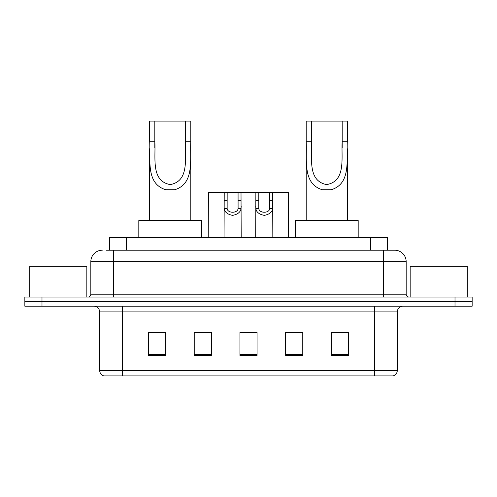 <?xml version="1.0" encoding="UTF-8"?>
<svg xmlns="http://www.w3.org/2000/svg" width="497" height="497" viewBox="0 0 497 497"><rect width="100%" height="100%" fill="white"/><g stroke="black" fill="none" stroke-linecap="round" stroke-linejoin="round"><path stroke-width="0.75" d="M106.259 250.215L113.683 250.215L106.259 250.215L109.408 250.215L109.408 237.647L387.592 237.647L387.592 250.215M102.258 250.215A11.425 11.425 0 0 0 90.833 261.639L90.833 294.199A2.858 2.858 0 0 1 87.975 297.057M394.742 250.215A11.425 11.425 0 0 1 406.167 261.639L113.683 261.639L113.683 250.215L394.568 250.215M406.167 261.639L406.167 294.199C406.341 295.939 407.291 296.889 409.025 297.057M41.99 297.057L24.85 297.057L24.85 301.629L41.99 301.629L24.85 301.629L24.85 306.195L41.99 306.195L41.99 301.629L455.01 301.629L41.99 301.629L41.99 297.057L455.01 297.057L455.01 301.629L472.15 301.629L455.01 301.629L455.01 306.195L41.99 306.195M455.01 306.195L472.15 306.195L472.15 297.057L455.01 297.057M397.314 370.408C397.159 373.148 395.786 374.974 393.202 375.894L374.465 375.894L374.465 370.408L397.314 370.408L397.314 311.911A5.715 5.715 0 0 1 403.03 306.195M374.465 375.894L103.798 375.894A5.715 5.715 0 0 1 99.686 370.408L99.686 311.911C99.344 308.438 97.443 306.537 93.97 306.195M348.472 355.386L348.472 332.53L331.331 332.53L331.331 355.386L348.472 355.386M302.772 355.386L302.772 332.53L285.632 332.53L285.632 355.386L302.772 355.386M165.669 355.386L165.669 332.53L148.528 332.53L148.528 355.386L165.669 355.386M211.368 355.386L211.368 332.53L194.228 332.53L194.228 355.386L211.368 355.386M257.067 355.386L257.067 332.53L239.933 332.53L239.933 355.386L257.067 355.386M331.331 332.648L347.328 332.648M211.368 332.53L194.228 332.648L211.368 332.53M149.672 332.648L165.669 332.648M302.772 332.53L285.632 332.648L302.772 332.53M244.157 332.648L252.725 332.648M86.832 297.057L86.832 266.212L29.708 266.212L29.708 297.057M154.815 121.106L190.805 121.106L190.805 141.272C189.879 160.071 194.669 183.71 174.689 189.742L165.787 189.742C145.795 183.685 150.597 160.015 149.672 141.272L149.672 121.106L154.815 121.106L154.815 147.889M149.672 141.272L154.815 141.272C155.909 157.462 150.61 180.908 170.123 184.592C189.891 181.144 184.567 157.555 185.661 141.272L185.661 121.106M190.805 141.272L185.661 141.272L185.661 147.969M149.672 148.622L149.672 220.506M190.805 148.665L190.805 220.506M201.658 237.647L201.658 220.506L138.818 220.506L138.818 237.647M311.339 121.106L347.328 121.106L347.328 141.272C346.403 160.071 351.193 183.71 331.213 189.742L322.311 189.742C302.319 183.685 307.127 160.015 306.195 141.272L306.195 121.106L311.339 121.106L311.339 147.889M306.195 141.272L311.339 141.272C312.439 157.462 307.14 180.908 326.653 184.592C346.415 181.144 341.091 157.555 342.184 141.272L342.184 121.106M347.328 141.272L342.184 141.272L342.184 147.969M306.195 148.622L306.195 220.506M347.328 148.665L347.328 220.506M358.182 237.647L358.182 220.506L295.342 220.506L295.342 237.647M467.292 297.057L467.292 266.212L410.168 266.212L410.168 297.057M227.166 192.519L227.141 208.429C227.346 213.505 237.895 213.505 238.094 208.429L238.069 192.519L224.222 192.519L224.048 237.647M238.069 192.519L241.014 192.519L241.188 237.647M241.188 206.373L241.033 208.429C240.616 212.064 237.814 214.375 232.621 215.369C227.427 214.375 224.619 212.064 224.209 208.429L224.048 206.373M258.819 192.519L258.794 208.429C258.993 213.505 269.542 213.505 269.741 208.429L269.716 192.519L255.868 192.519L255.7 237.647M269.716 192.519L272.66 192.519L272.834 237.647M272.834 206.373L272.679 208.429C272.263 212.064 269.461 214.375 264.267 215.369C259.074 214.375 256.266 212.064 255.856 208.429L255.7 206.373M224.222 192.519L208.398 192.519L208.224 237.647M241.014 192.519L255.868 192.519M272.66 192.519L288.49 192.519L288.658 237.647M126.542 250.215L126.542 237.647M370.458 250.215L370.458 237.647M113.683 297.057L113.683 261.639L90.833 261.639M90.833 294.199L406.167 294.199M383.317 250.215L383.317 297.057M374.465 306.195L374.465 311.911L99.686 311.911M397.314 311.911L374.465 311.911L374.465 370.408L122.535 370.408L122.535 375.894M99.686 370.408L122.535 370.408L122.535 306.195M257.067 354.591L239.933 354.591M211.368 354.591L194.228 354.591M165.669 354.591L148.528 354.591M302.772 354.591L285.632 354.591M348.472 354.591L331.331 354.591M165.787 189.742L174.689 189.742M322.311 189.742L331.213 189.742M241.033 208.429L238.094 208.429M227.141 208.429L224.209 208.429M227.166 200.353L224.222 200.353M241.014 200.353L238.069 200.353M272.679 208.429L269.741 208.429M258.794 208.429L255.856 208.429M258.819 200.353L255.868 200.353M272.66 200.353L269.716 200.353"/></g></svg>
